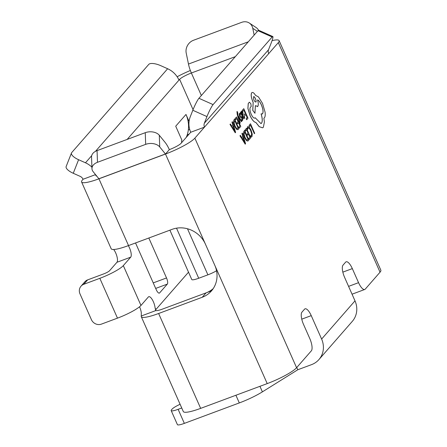 <?xml version="1.0" encoding="UTF-8"?>
<svg xmlns="http://www.w3.org/2000/svg" width="447" height="447" viewBox="0 0 447 447"><rect width="100%" height="100%" fill="white"/><g stroke="black" fill="none" stroke-linecap="round" stroke-linejoin="round"><path stroke-width="0.67" d="M155.522 310.307A10.398 1.749 156.1 0 1 155.863 309.57L188.522 272.184M211.515 290.841L162.479 309.089A10.398 1.749 156.1 0 1 155.539 310.363M187.477 228.763L207.894 274.832A10.398 1.749 -23.9 0 0 216.538 270.765M207.894 274.832L198.714 278.252L176.52 228.171M169.905 230.171L191.774 279.526A10.398 1.749 -23.9 0 0 198.714 278.252M237.474 112.599L237.245 111.459L236.949 111.621L237.245 114.561L239.871 123.361L240.257 122.959L238.29 116.656L241.296 121.729L241.71 121.293L237.966 115.343L237.72 112.521L237.424 112.616M238.363 116.851L238.542 117.175M240.894 111.974L240.564 112.348L242.509 116.728C243.269 118.449 243.878 119.053 244.325 118.539L244.688 117.17L244.174 116.008L243.928 117.533L242.81 116.298L243.235 115.382L242.872 112.454L242.067 111.191L241.402 111.147L241.358 113.024L240.894 111.974L240.52 112.365L242.458 116.745C243.224 118.466 243.827 119.07 244.28 118.556M242.067 111.191L241.358 111.163L242.023 111.208L241.358 111.163L241.324 113.035M243.878 117.55L244.174 116.008M242.33 110.292L242.81 111.376L243.928 110.141L245.347 113.342L244.364 114.432L244.85 115.522L245.828 114.438L247.18 117.483L246.129 118.656L246.66 119.735L248.001 118.192L243.783 108.666L242.33 110.292L242.861 111.359M245.794 114.477L247.135 117.5M243.889 110.18L245.302 113.359M247.979 126.512L247.169 128.127L247.694 129.306L248.353 127.719M251.113 137.033L251.907 136.715L251.113 137.033L250.543 135.748L251.113 137.033M248.085 127.898L249.197 128.133L250.661 130.558L251.655 133.737L251.158 135.799M235.318 56.652L191.377 73.001A10.398 1.749 -23.9 0 0 179.627 79.354L178.984 80.091A20.975 19.444 -138.9 0 0 167.642 68.743L160.758 65.67A10.398 3.705 21.5 0 0 148.762 64.396L71.727 152.572A10.398 3.705 21.5 0 0 71.481 152.975A10.398 3.705 21.5 0 0 78.588 159.719L73.258 173.28L80.142 176.353A5.381 4.984 41.1 0 1 83.047 179.264L82.41 180.001A25.993 4.381 -23.9 0 0 81.594 181.99L111.174 248.75A25.993 4.381 -23.9 0 0 128.524 245.571L172.123 229.345A25.993 24.093 41.1 0 1 205.458 244.23L214.8 265.311A25.993 24.093 41.1 0 1 211.425 290.952A25.993 24.093 41.1 0 1 202.228 297.272L158.624 313.498A25.993 4.381 156.1 0 1 141.28 316.683L183.32 411.553A25.993 4.381 -23.9 0 0 200.664 408.368L267.217 383.604A25.993 4.381 -23.9 0 0 296.584 367.713L311.352 350.817A10.398 3.487 69.6 0 0 309.765 338.508L303.541 324.449A10.398 3.487 -110.4 0 1 301.954 312.146L304.524 309.207A10.398 3.487 -110.4 0 1 305.05 308.827A10.398 3.487 -110.4 0 1 311.241 315.632L321.622 339.061A20.797 19.271 41.1 0 1 318.923 359.572A20.797 19.271 41.1 0 1 311.565 364.629L297.797 369.753L262.395 391.857A25.993 4.381 156.1 0 1 239.307 402.926L184.348 423.376A10.398 1.749 156.1 0 1 177.414 424.65L171.184 410.597A10.398 1.749 -23.9 0 0 178.124 409.323L184.348 423.376M348.587 286.371L358.555 282.666L352.325 268.608A10.398 3.487 -110.4 0 0 346.129 261.802A10.398 3.487 -110.4 0 0 345.604 262.177L343.039 265.116A10.398 3.487 -110.4 0 0 344.62 277.425L355.002 300.853A20.797 19.271 41.1 0 1 352.303 321.365L318.923 359.572M358.555 282.666A10.398 3.487 69.6 0 0 364.746 289.472A10.398 3.487 69.6 0 0 365.272 289.097L380.039 272.195A25.993 4.381 -23.9 0 0 380.855 270.206L279.124 40.643A25.993 4.381 -23.9 0 0 272.067 40.616M97.06 150.622L97.48 162.3A10.398 6.889 178 0 0 91.959 168.659L91.546 156.986A10.398 6.889 -2 0 1 97.06 150.622L145.253 132.692A10.398 6.889 -2 0 1 159.305 135.262L159.724 146.94L165.491 154.042A25.993 4.381 -23.9 0 0 194.858 138.157L278.313 42.633A25.993 4.381 -23.9 0 0 279.124 40.643M254.365 133.698L254.701 133.312L250.482 123.78L249.057 125.372L249.538 126.462L250.622 125.255L254.365 133.698L250.588 125.294M245.068 129.943L245.548 131.027L246.66 129.786L248.085 132.994L247.102 134.078L247.588 135.173L248.566 134.083L249.918 137.134L248.862 138.302L249.398 139.386L250.739 137.844L246.52 128.317L245.068 129.943L245.593 131.01M248.532 134.122L249.873 137.151M246.627 129.831L248.035 133.01M244.621 130.49L243.9 131.312L243.481 133.804L244.66 137.805L246.554 140.738L248.096 140.866L248.845 140.017L244.621 130.49L243.855 131.329L243.436 133.821L244.615 137.827L246.504 140.755L248.051 140.883M247.733 141.135L248.096 140.866M240.374 135.352L239.955 135.793L245.219 144.169L245.576 143.755L242.352 133.089L241.978 133.513L242.883 136.408L241.793 137.654L240.374 135.352L240 135.776L245.219 144.169M242.352 133.089L241.933 133.53L242.833 136.424L241.782 137.631M239.899 114.303L240.777 114.326L240.229 113.091L239.547 113.275L239.24 114.438L239.681 116.147L240.29 117.148L241.989 118.338L242.034 119.662L241.341 119.712L241.855 120.869L242.481 120.651L242.755 119.517L242.324 117.824L241.754 116.857L239.966 115.644L240.128 114.153M240.229 113.091L239.497 113.292L240.184 113.108L239.497 113.292L239.195 114.454L239.637 116.164L240.246 117.164L241.056 117.561M235.1 118.567L235.58 119.656L236.692 118.416L238.117 121.623L237.133 122.707L237.62 123.797L238.597 122.713L239.95 125.763L238.894 126.931L239.43 128.01L240.771 126.473L236.552 116.946L235.1 118.567L235.625 119.64M238.564 122.752L239.905 125.78M236.659 118.455L238.067 121.64M234.653 119.114L233.932 119.936L233.513 122.433L234.692 126.434L236.586 129.362L238.128 129.496L238.877 128.641L234.653 119.114L233.887 119.952L233.468 122.45L234.647 126.451L236.536 129.384L238.083 129.513M238.128 129.496L237.743 129.77M230.406 123.975L229.987 124.422L235.251 132.793L235.608 132.379L232.384 121.713L232.01 122.143L232.915 125.037L231.825 126.277L230.406 123.975L230.032 124.406L235.251 132.793M232.384 121.713L231.965 122.16L232.865 125.054L231.814 126.261M249.432 102.179L248.236 103.48L247.895 108.465L250.063 115.689C252.097 119.964 254.019 122.221 255.835 122.456L259.204 126.663L262.557 127.825M255.164 117.74L255.019 117.913C254.002 118.617 252.739 117.405 251.231 114.287C249.94 111.163 249.61 108.889 250.225 107.47L251.203 106.453L250.845 103.698L249.376 102.212L248.281 103.464L247.945 108.448L250.108 115.672C252.142 119.947 254.064 122.199 255.88 122.439L259.254 126.646L262.585 127.814L263.339 127.278L264.395 122.087L263.892 118.17L264.378 117.818C265.188 116.84 265.417 114.94 265.071 112.119L262.523 103.402L258.472 96.91L255.544 95.356C253.963 92.808 252.695 91.948 251.739 92.769C250.784 94.457 251.169 97.424 252.885 101.67L253.186 102.346L252.806 110.331L254.974 113.264L255.36 105.676L257.774 106.386C258.534 105.207 258.455 103.05 257.539 99.916C258.779 100.351 260.07 102.005 261.411 104.872C263.132 109.118 263.512 112.085 262.557 113.773L261.126 113.884C262.506 118.427 262.635 121.545 261.517 123.232L260.987 123.612L255.164 117.74L254.701 118.131M261.126 113.884L261.076 113.901C262.456 118.449 262.59 121.562 261.473 123.249L260.964 123.623M257.489 99.932C258.735 100.368 260.025 102.022 261.366 104.889C263.087 109.135 263.467 112.102 262.512 113.789L262.165 114.041M255.315 105.693L257.729 106.403M257.774 106.386L257.36 106.671M252.108 92.501L251.695 92.786C250.739 94.473 251.119 97.44 252.84 101.687L253.142 102.363L252.762 110.353L254.974 113.264M141.28 316.683A25.993 4.381 156.1 0 1 141.274 315.99L141.302 312.9A7.8 2.615 69.6 0 0 139.62 306.933A7.8 2.615 69.6 0 0 139.548 306.765M128.328 245.643A7.8 2.615 -110.4 0 1 129.518 247.929A7.8 2.615 -110.4 0 1 130.708 257.159L116.935 262.283L109.554 270.737A5.196 0.877 156.1 0 1 103.682 273.91L87.618 279.889L83.762 284.298A7.8 7.23 -138.9 0 0 81.008 286.197A7.8 7.23 -138.9 0 0 79.991 293.886L91.411 319.655A7.8 7.23 -138.9 0 0 101.413 324.12L117.477 318.141A20.797 3.503 156.1 0 0 140.973 305.435L148.354 296.981A7.8 2.615 -110.4 0 1 148.745 296.702A7.8 2.615 -110.4 0 1 153.394 301.803A7.8 2.615 -110.4 0 1 155.07 307.776L155.813 310.581L141.274 315.99M116.935 262.283A7.8 2.615 69.6 0 0 115.745 253.052A7.8 2.615 69.6 0 0 113.661 249.482M181.644 142.649A5.196 1.743 -110.4 0 1 181.946 140.257L175.716 126.205L185.986 114.449L189.064 121.4M185.986 114.449A29.815 27.636 41.1 0 1 188.327 129.948L189.696 129.44M148.829 238.011L166.524 277.95A5.196 1.743 -110.4 0 1 167.318 284.102L159.613 292.919A5.196 1.743 -110.4 0 1 159.35 293.109A5.196 1.743 -110.4 0 1 156.254 289.706L135.536 242.956M130.708 257.159L123.322 265.613A20.797 3.503 156.1 0 1 99.826 278.319L83.762 284.298M190.361 70.509A25.993 4.381 -23.9 0 0 177.152 76.767M155.467 310.201L155.813 310.581A10.398 1.749 156.1 0 0 162.479 309.089L206.078 292.863A25.993 24.093 -138.9 0 0 213.202 288.622M95.971 175.146A10.398 1.749 -23.9 0 0 95.854 175.671A10.398 1.749 -23.9 0 0 96.641 175.967M83.047 179.264L95.541 174.615M81.594 181.99A25.993 4.381 -23.9 0 0 98.938 178.811L128.524 245.571M91.959 168.659A10.398 6.889 178 0 0 93.172 171.704L98.938 178.811L165.491 154.042L169.34 149.633A10.398 1.749 -23.9 0 0 181.091 143.28L190.718 132.256L204.491 127.132A5.381 4.984 41.1 0 1 204.363 123.188L206.955 116.583L192.813 110.269L190.221 116.874A20.975 19.444 -138.9 0 0 190.718 132.256M268.681 53.657A5.381 4.984 41.1 0 1 268.552 49.712L271.15 43.108A10.398 1.229 114.1 0 0 272.821 36.553A10.398 1.229 114.1 0 0 272.139 37.006L257.997 30.692A10.398 1.229 -65.9 0 1 258.679 30.24L272.821 36.553M192.813 110.269A10.398 1.229 -65.9 0 1 198.937 98.29L213.079 104.604L272.139 37.006M213.079 104.604A10.398 1.229 114.1 0 0 206.955 116.583M198.937 98.29L257.997 30.692M91.909 167.139A20.975 19.444 -138.9 0 0 85.472 162.792L78.588 159.719M73.258 173.28A10.398 3.705 -158.5 0 1 66.145 166.535L71.481 152.975M97.48 162.3L145.672 144.364L145.253 132.692M159.724 146.94A10.398 6.889 178 0 0 145.672 144.364M169.34 149.633A15.74 5.28 69.6 0 0 165.032 142.302L159.305 135.262M201.357 95.524L191.377 73.001A15.74 5.28 -110.4 0 1 188.472 64.061L186.209 53.059A10.398 8.901 -56.5 0 1 193.456 40.286L241.654 22.35A10.398 8.901 -56.5 0 1 249.314 23.037A10.398 8.901 -56.5 0 1 252.762 28.295L254.159 35.084M249.314 23.037L256.042 27.491A10.398 8.901 123.5 0 1 258.567 30.234M81.008 286.197L84.857 281.789A7.8 7.23 41.1 0 1 87.618 279.889M180.096 404.284A10.398 1.749 -23.9 0 0 172.151 409.066L171.508 409.798A10.398 1.749 -23.9 0 0 171.184 410.597M181.733 407.977L178.124 409.323M297.797 369.753L296.791 367.484M188.327 129.948A29.815 27.636 41.1 0 1 186.254 137.369M250.482 123.78L249.102 125.356L249.582 126.445M251.952 136.698L251.164 137.017L251.952 136.698L252.292 134.195L251.024 130.066L249.163 127.004L247.694 126.73L247.169 128.127M247.213 128.11L247.739 129.289M248.13 127.881L249.247 128.116L250.706 130.541L251.7 133.72L251.18 135.793M251.41 135.609L250.594 135.732M247.956 126.518L247.644 126.747M248.085 132.994L247.102 134.078M247.146 134.061L247.632 135.156M249.918 137.134L248.862 138.302M248.912 138.285L249.398 139.386M246.52 128.317L245.112 129.926M248.018 139.308L244.766 131.96L244.051 134.279L245.001 137.369L246.476 139.721L247.627 139.76L248.018 139.308L244.727 131.999M247.32 139.984L247.973 139.324M247.297 139.989L247.582 139.777M243.252 137.603L242.375 138.609L244.861 142.738L243.252 137.603M244.822 142.744L243.213 137.648M245.347 113.342L244.364 114.432M244.414 114.415L244.895 115.505M247.18 117.483L246.129 118.656M246.174 118.639L246.66 119.735M243.783 108.666L242.375 110.275M242.877 113.89L242.134 112.247L241.749 112.225L241.643 113.186L242.408 115.387L242.877 113.89L242.09 112.264L241.704 112.242M242.09 112.264L241.749 112.225M242.386 115.348L242.833 113.912M239.944 114.287L240.777 114.326M241.106 117.544L241.682 117.768L242.179 119.114M242.224 119.098L242.078 119.645L241.341 119.712M242.034 119.662L241.391 119.695L241.905 120.852L242.481 120.651M238.586 117.159L241.341 121.713M237.245 111.459L237.296 114.544L239.916 123.344M238.117 121.623L237.133 122.707M237.178 122.69L237.664 123.78M239.95 125.763L238.894 126.931M238.944 126.914L239.43 128.01M236.552 116.946L235.144 118.55M238.05 127.931L234.798 120.589L234.083 122.903L235.033 125.993L236.508 128.35L237.659 128.384L238.05 127.931L234.759 120.629M237.351 128.607L238.005 127.948M237.329 128.619L237.614 128.401M233.284 126.233L232.406 127.239L234.893 131.368L233.284 126.233M234.854 131.373L233.245 126.277M252.08 92.507L251.695 92.786M262.512 113.789L262.188 114.035M253.561 96.815C253.415 99.659 254.192 101.419 255.902 102.095C256.924 101.24 254.393 95.535 253.561 96.815L253.706 96.708M253.51 96.831C254.349 95.552 256.88 101.262 255.857 102.112L255.902 102.095M321.622 339.061L355.002 300.853M278.313 42.633L380.039 272.195M194.858 138.157L296.584 367.713M179.627 79.354L193.059 109.66M127.144 139.43L178.984 80.091M123.322 265.613L140.973 305.435M155.07 307.776L155.863 309.57M158.624 313.498L200.664 408.368M214.8 265.311L267.217 383.604M165.491 154.042L205.458 244.23M204.363 123.188L268.552 49.712M85.472 162.792L91.68 155.685M95.474 151.343L167.642 68.743M98.899 178.739L165.451 153.975M188.472 64.061L248.292 41.8M257.405 31.368L252.762 28.295M202.228 297.272L206.078 292.863M99.826 278.319L117.477 318.141M352.325 268.608L342.843 272.139M311.241 315.632L301.759 319.164M235.91 395.254L239.307 402.926M259.936 386.314L262.395 391.857M189.081 134.134L187.232 134.821M167.318 284.102L155.69 288.427M159.031 293.137L159.613 292.919M153.237 282.895L166.524 277.95M364.746 289.472L352.052 294.193"/></g></svg>
